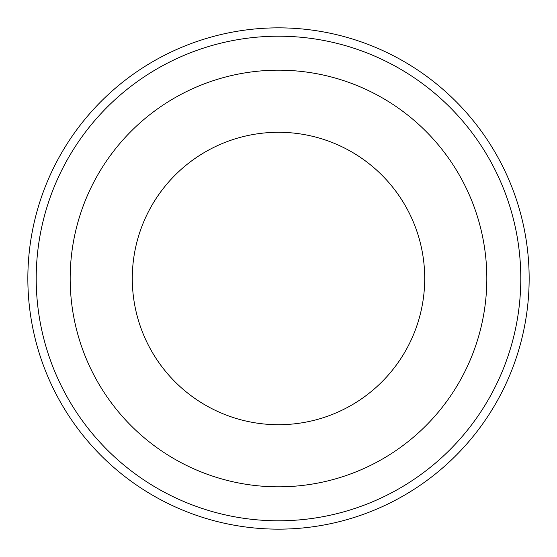 <?xml version="1.0" encoding="UTF-8"?>
<svg xmlns="http://www.w3.org/2000/svg" width="557" height="557" viewBox="0 0 557 557"><rect width="100%" height="100%" fill="white"/><g stroke="black" fill="none" stroke-linecap="round" stroke-linejoin="round"><path stroke-width="0.84" d="M132.287 278.5A146.213 146.213 0 0 0 278.5 424.713A146.213 146.213 0 0 0 424.713 278.5A146.213 146.213 0 0 0 278.5 132.287A146.213 146.213 0 0 0 132.287 278.5M70.175 278.5A208.325 208.325 0 0 0 278.5 486.825A208.325 208.325 0 0 0 486.825 278.5A208.325 208.325 0 0 0 278.5 70.175A208.325 208.325 0 0 0 70.175 278.5M520.795 278.5A242.295 242.295 0 0 0 278.5 36.205A242.295 242.295 0 0 0 36.205 278.5A242.295 242.295 0 0 0 278.5 520.795A242.295 242.295 0 0 0 520.795 278.5M529.15 278.5A250.65 250.65 0 0 0 278.5 27.85A250.65 250.65 0 0 0 27.85 278.5A250.65 250.65 0 0 0 278.5 529.15A250.65 250.65 0 0 0 529.15 278.5"/></g></svg>
